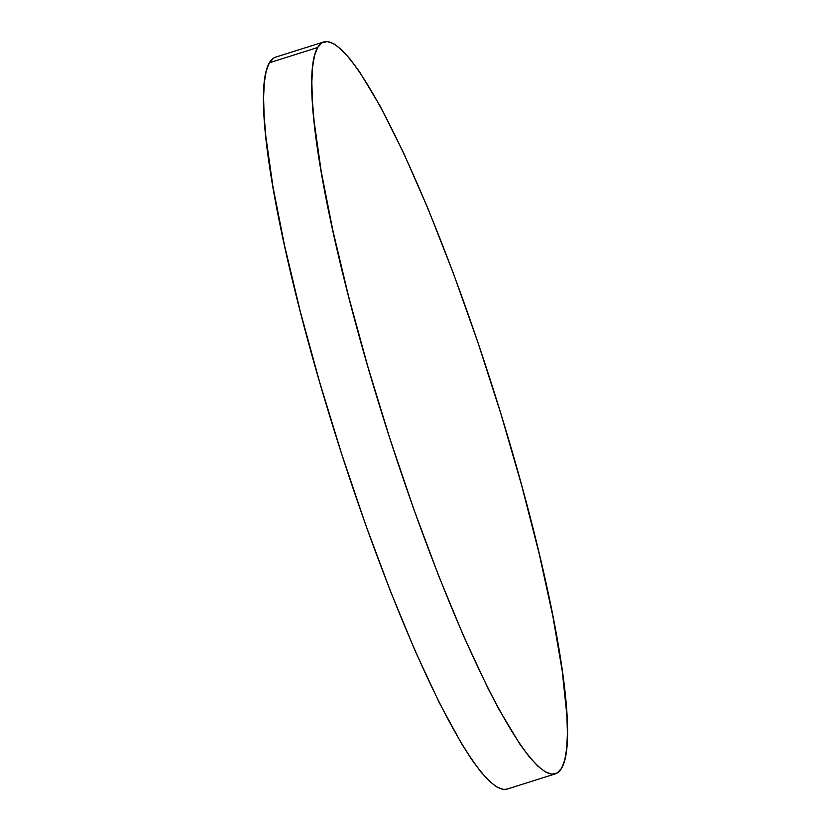 <?xml version="1.0" encoding="UTF-8"?>
<svg xmlns="http://www.w3.org/2000/svg" width="831" height="831" viewBox="0 0 831 831"><rect width="100%" height="100%" fill="white"/><g stroke="black" fill="none" stroke-linecap="round" stroke-linejoin="round"><path stroke-width="1.25" d="M323.851 41.903L275.601 57.173A383.839 56.737 72.4 0 0 269.389 62.772A383.839 56.737 72.4 0 0 345.177 464.778A383.839 56.737 72.4 0 0 507.149 789.097L555.399 773.827A383.839 56.737 -107.6 0 1 393.437 449.509A383.839 56.737 -107.6 0 1 317.65 47.502L269.389 62.772L317.65 47.502A383.839 56.737 -107.6 0 1 323.851 41.903A383.839 56.737 -107.6 0 1 485.823 366.222A383.839 56.737 -107.6 0 1 561.611 768.228A383.839 56.737 -107.6 0 1 555.399 773.827M561.611 768.228L564.758 760.033L566.69 748.43L567.407 733.555L566.898 715.543L562.213 670.835L552.812 616.02L539.07 553.207L521.504 484.805L500.781 413.443L477.721 341.873L453.196 272.838L428.142 208.996L403.534 152.79L380.318 106.389L359.376 71.57L350.007 58.939L341.51 49.673L333.958 43.856L327.424 41.55L321.971 42.765L317.65 47.502L314.502 55.708L312.56 67.301L311.843 82.176L312.363 100.187L314.097 121.16L321.171 171.165L332.805 230.26L348.532 296.189L367.769 366.409L389.76 438.217L413.672 508.863L438.581 575.623L463.532 635.944L487.568 687.497L498.943 709.352L519.884 744.161L529.243 756.792L537.74 766.057L545.292 771.874L551.836 774.18L557.289 772.965L561.611 768.228M273.711 58.035L269.389 62.772L266.242 70.967L264.31 82.57L263.593 97.445L264.102 115.457L265.837 136.429L272.911 186.435L284.545 245.529L300.271 311.459L319.509 381.678L341.51 453.487L365.422 524.132L390.331 590.893L415.271 651.213L439.308 702.756L461.496 743.568L471.624 759.43L480.993 772.061L489.49 781.327L497.042 787.144L503.576 789.45L507.201 789.076"/></g></svg>
